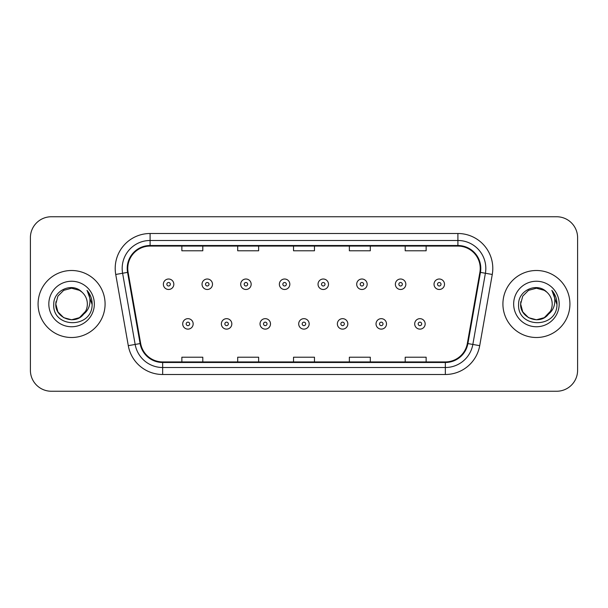 <?xml version="1.0" encoding="UTF-8"?>
<svg xmlns="http://www.w3.org/2000/svg" width="608" height="608" viewBox="0 0 608 608"><rect width="100%" height="100%" fill="white"/><g stroke="black" fill="none" stroke-linecap="round" stroke-linejoin="round"><path stroke-width="0.91" d="M38.076 304A33.501 33.501 0 0 0 71.577 337.501A33.501 33.501 0 0 0 105.085 304A33.501 33.501 0 0 0 71.577 270.499A33.501 33.501 0 0 0 38.076 304A33.501 33.501 0 0 0 71.577 337.501A33.501 33.501 0 0 0 105.085 304A33.501 33.501 0 0 0 71.577 270.499A33.501 33.501 0 0 0 38.076 304M502.915 304A33.501 33.501 0 0 0 536.423 337.501A33.501 33.501 0 0 0 569.924 304A33.501 33.501 0 0 0 536.423 270.499A33.501 33.501 0 0 0 502.915 304A33.501 33.501 0 0 0 536.423 337.501A33.501 33.501 0 0 0 569.924 304A33.501 33.501 0 0 0 536.423 270.499A33.501 33.501 0 0 0 502.915 304M127.764 268.402A22.336 22.336 0 0 1 150.1 246.073L457.9 246.073A22.336 22.336 0 0 1 479.894 272.285L467.339 343.474A22.336 22.336 0 0 1 445.345 361.927L162.655 361.927A22.336 22.336 0 0 1 140.661 343.474L128.106 272.285A22.336 22.336 0 0 1 127.764 268.402M127.209 268.402A22.891 22.891 0 0 0 127.558 272.376L140.106 343.573A22.891 22.891 0 0 0 162.655 362.49L445.345 362.49A22.891 22.891 0 0 0 467.894 343.573L480.442 272.376A22.891 22.891 0 0 0 457.9 245.51L150.1 245.51A22.891 22.891 0 0 0 127.209 268.402M115.733 274.466A34.899 34.899 0 0 1 150.1 233.502L457.9 233.502A34.899 34.899 0 0 1 492.267 274.466L479.712 345.656A34.899 34.899 0 0 1 445.345 374.498L162.655 374.498A34.899 34.899 0 0 1 128.288 345.656L115.733 274.466L122.603 273.25A27.915 27.915 0 0 1 150.1 240.487L457.9 240.487A27.915 27.915 0 0 1 485.397 273.25L472.842 344.447A27.915 27.915 0 0 1 445.345 367.513L162.655 367.513A27.915 27.915 0 0 1 135.158 344.447L122.603 273.25A27.915 27.915 0 0 1 122.185 268.402M577.6 237.698A20.938 20.938 0 0 0 556.662 216.752L51.338 216.752A20.938 20.938 0 0 0 30.4 237.698L30.4 370.302A20.938 20.938 0 0 0 51.338 391.248L556.662 391.248A20.938 20.938 0 0 0 577.6 370.302L577.6 237.698L577.6 370.302M293.527 246.073L293.527 250.792L314.473 250.792L314.473 246.073M237.698 246.073L237.698 250.792L258.636 250.792L258.636 246.073M181.86 246.073L181.86 250.792L202.798 250.792L202.798 246.073M349.364 246.073L349.364 250.792L370.302 250.792L370.302 246.073M405.202 246.073L405.202 250.792L426.14 250.792L426.14 246.073M314.473 361.927L314.473 357.208L293.527 357.208L293.527 361.927M258.636 361.927L258.636 357.208L237.698 357.208L237.698 361.927M202.798 361.927L202.798 357.208L181.86 357.208L181.86 361.927M370.302 361.927L370.302 357.208L349.364 357.208L349.364 361.927M426.14 361.927L426.14 357.208L405.202 357.208L405.202 361.927M30.4 237.698L30.4 370.302M556.662 216.752L51.338 216.752M51.338 391.248L556.662 391.248M173.827 284.248A5.236 5.236 0 0 1 168.598 289.484A5.236 5.236 0 0 1 163.362 284.248A5.236 5.236 0 0 1 168.598 279.011A5.236 5.236 0 0 1 173.827 284.248A5.236 5.236 0 0 0 168.598 279.011A5.236 5.236 0 0 0 163.362 284.248M182.696 323.889A5.236 5.236 0 0 1 187.933 318.66A5.236 5.236 0 0 1 193.162 323.889A5.236 5.236 0 0 1 187.933 329.126A5.236 5.236 0 0 1 182.696 323.889A5.236 5.236 0 0 0 187.933 329.126A5.236 5.236 0 0 0 193.162 323.889M212.496 284.248A5.236 5.236 0 0 1 207.26 289.484A5.236 5.236 0 0 1 202.031 284.248A5.236 5.236 0 0 1 207.26 279.011A5.236 5.236 0 0 1 212.496 284.248A5.236 5.236 0 0 0 207.26 279.011A5.236 5.236 0 0 0 202.031 284.248M251.165 284.248A5.236 5.236 0 0 1 245.928 289.484A5.236 5.236 0 0 1 240.692 284.248A5.236 5.236 0 0 1 245.928 279.011A5.236 5.236 0 0 1 251.165 284.248A5.236 5.236 0 0 0 245.928 279.011A5.236 5.236 0 0 0 240.692 284.248M289.834 284.248A5.236 5.236 0 0 1 284.597 289.484A5.236 5.236 0 0 1 279.361 284.248A5.236 5.236 0 0 1 284.597 279.011A5.236 5.236 0 0 1 289.834 284.248A5.236 5.236 0 0 0 284.597 279.011A5.236 5.236 0 0 0 279.361 284.248M328.495 284.248A5.236 5.236 0 0 1 323.266 289.484A5.236 5.236 0 0 1 318.03 284.248A5.236 5.236 0 0 1 323.266 279.011A5.236 5.236 0 0 1 328.495 284.248A5.236 5.236 0 0 0 323.266 279.011A5.236 5.236 0 0 0 318.03 284.248M221.365 323.889A5.236 5.236 0 0 1 226.594 318.66A5.236 5.236 0 0 1 231.83 323.889A5.236 5.236 0 0 1 226.594 329.126A5.236 5.236 0 0 1 221.365 323.889A5.236 5.236 0 0 0 226.594 329.126A5.236 5.236 0 0 0 231.83 323.889M260.026 323.889A5.236 5.236 0 0 1 265.263 318.66A5.236 5.236 0 0 1 270.499 323.889A5.236 5.236 0 0 1 265.263 329.126A5.236 5.236 0 0 1 260.026 323.889A5.236 5.236 0 0 0 265.263 329.126A5.236 5.236 0 0 0 270.499 323.889M298.695 323.889A5.236 5.236 0 0 1 303.932 318.66A5.236 5.236 0 0 1 309.168 323.889A5.236 5.236 0 0 1 303.932 329.126A5.236 5.236 0 0 1 298.695 323.889A5.236 5.236 0 0 0 303.932 329.126A5.236 5.236 0 0 0 309.168 323.889M79.466 317.665A15.778 15.778 0 0 0 87.354 304C87.263 299.242 85.454 295.268 81.913 292.076C72.215 281.93 53.595 290.297 53.762 304C51.992 328.358 91.481 328.996 92.12 305.186L92.158 304C92.097 298.824 90.372 294.28 86.99 290.366C89.566 294.591 90.47 299.136 89.71 304C88.996 308.089 87.02 311.425 83.782 314.002C86.131 311.083 87.316 307.747 87.354 304M85.599 311.243L79.466 317.665L71.577 319.778L63.688 317.665L57.912 311.889L55.799 304L57.912 311.889L63.688 317.665L71.577 319.778L79.466 317.665L83.349 314.511L79.466 317.665L71.577 319.778L63.688 317.665L57.912 311.889L55.799 304L57.912 311.889L63.688 317.665L71.577 319.778L79.466 317.665L83.592 314.23L79.466 317.665L71.577 319.778L63.688 317.665L57.912 311.889L55.799 304L57.912 311.889L63.688 317.665L71.577 319.778L79.466 317.665L85.599 311.243L83.752 314.04L85.599 311.243L79.466 317.665L71.577 319.778L63.688 317.665L57.912 311.889L55.799 304L57.912 311.889L63.688 317.665L71.577 319.778L79.466 317.665L85.599 311.243L83.349 314.511L79.466 317.665L71.577 319.778L63.688 317.665L57.912 311.889L55.799 304L57.912 296.111L63.688 290.335L71.577 288.222L79.466 290.335L81.913 292.076L79.466 290.335L71.577 288.222L63.688 290.335L57.912 296.111L55.799 304L57.912 296.111L63.688 290.335M55.974 301.667L55.799 304L57.912 296.111L63.688 290.335L71.577 288.222L79.466 290.335L81.913 292.076L79.466 290.335L71.577 288.222L63.688 290.335L57.912 296.111L55.799 304C54.994 317.984 74.784 325.364 83.349 314.511L83.782 314.002M48.822 304A22.754 22.754 0 0 0 71.577 326.754A22.754 22.754 0 0 0 94.339 304A22.754 22.754 0 0 0 71.577 281.246A22.754 22.754 0 0 0 48.822 304M87.142 290.54L92.15 304.6M544.312 317.665A15.778 15.778 0 0 0 552.201 304C552.11 299.242 550.293 295.268 546.759 292.076C537.054 281.93 518.434 290.297 518.609 304C516.83 328.358 556.32 328.996 556.966 305.186L556.996 304C556.936 298.824 555.218 294.28 551.828 290.366C554.405 294.591 555.309 299.136 554.549 304C553.835 308.089 551.859 311.425 548.621 314.002C550.97 311.083 552.163 307.747 552.201 304M528.534 317.665L536.423 319.778L544.312 317.665L548.431 314.23L544.312 317.665L536.423 319.778L528.534 317.665L522.758 311.889L520.646 304L522.758 311.889L528.534 317.665L536.423 319.778L544.312 317.665L550.438 311.243L548.621 314.002L550.438 311.243L544.312 317.665L536.423 319.778L528.534 317.665L522.758 311.889L520.646 304L522.758 296.111L528.534 290.335L536.423 288.222L544.312 290.335L546.759 292.076L544.312 290.335L536.423 288.222L528.534 290.335L522.758 296.111L520.646 304L522.758 296.111L528.534 290.335L536.423 288.222L544.312 290.335L546.759 292.076M548.431 314.23L544.312 317.665L536.423 319.778L528.534 317.665L522.758 311.889L520.646 304L522.758 311.889L528.534 317.665L536.423 319.778L544.312 317.665L548.431 314.23L544.601 317.498M548.621 314.002L548.188 314.511C539.623 325.364 519.832 317.984 520.646 304L522.758 311.889L528.534 317.665L536.423 319.778L544.312 317.665L550.438 311.243L544.312 317.665L536.423 319.778L528.534 317.665L522.758 311.889L520.646 304L520.813 301.667M513.661 304A22.754 22.754 0 0 0 536.423 326.754A22.754 22.754 0 0 0 559.178 304A22.754 22.754 0 0 0 536.423 281.246A22.754 22.754 0 0 0 513.661 304M551.98 290.54L556.989 304.6M367.164 284.248A5.236 5.236 0 0 1 361.927 289.484A5.236 5.236 0 0 1 356.698 284.248A5.236 5.236 0 0 1 361.927 279.011A5.236 5.236 0 0 1 367.164 284.248A5.236 5.236 0 0 0 361.927 279.011A5.236 5.236 0 0 0 356.698 284.248M405.832 284.248A5.236 5.236 0 0 1 400.596 289.484A5.236 5.236 0 0 1 395.36 284.248A5.236 5.236 0 0 1 400.596 279.011A5.236 5.236 0 0 1 405.832 284.248A5.236 5.236 0 0 0 400.596 279.011A5.236 5.236 0 0 0 395.36 284.248M444.501 284.248A5.236 5.236 0 0 1 439.265 289.484A5.236 5.236 0 0 1 434.028 284.248A5.236 5.236 0 0 1 439.265 279.011A5.236 5.236 0 0 1 444.501 284.248A5.236 5.236 0 0 0 439.265 279.011A5.236 5.236 0 0 0 434.028 284.248M337.364 323.889A5.236 5.236 0 0 1 342.6 318.66A5.236 5.236 0 0 1 347.829 323.889A5.236 5.236 0 0 1 342.6 329.126A5.236 5.236 0 0 1 337.364 323.889A5.236 5.236 0 0 0 342.6 329.126A5.236 5.236 0 0 0 347.829 323.889M376.033 323.889A5.236 5.236 0 0 1 381.262 318.66A5.236 5.236 0 0 1 386.498 323.889A5.236 5.236 0 0 1 381.262 329.126A5.236 5.236 0 0 1 376.033 323.889A5.236 5.236 0 0 0 381.262 329.126A5.236 5.236 0 0 0 386.498 323.889M414.694 323.889A5.236 5.236 0 0 1 419.93 318.66A5.236 5.236 0 0 1 425.167 323.889A5.236 5.236 0 0 1 419.93 329.126A5.236 5.236 0 0 1 414.694 323.889A5.236 5.236 0 0 0 419.93 329.126A5.236 5.236 0 0 0 425.167 323.889M457.9 233.502L457.9 245.51M122.603 273.25L127.558 272.376M162.655 374.498L162.655 362.49M445.345 362.49L445.345 374.498M467.894 343.573L479.712 345.656M128.288 345.656L140.106 343.573M480.442 272.376L492.267 274.466M150.1 233.502L150.1 245.51M166.85 284.248A1.748 1.748 0 0 0 168.598 285.996A1.748 1.748 0 0 0 170.339 284.248A1.748 1.748 0 0 0 168.598 282.5A1.748 1.748 0 0 0 166.85 284.248M189.673 323.889A1.748 1.748 0 0 0 187.933 322.149A1.748 1.748 0 0 0 186.185 323.889A1.748 1.748 0 0 0 187.933 325.637A1.748 1.748 0 0 0 189.673 323.889M205.519 284.248A1.748 1.748 0 0 0 207.26 285.996A1.748 1.748 0 0 0 209.008 284.248A1.748 1.748 0 0 0 207.26 282.5A1.748 1.748 0 0 0 205.519 284.248M244.188 284.248A1.748 1.748 0 0 0 245.928 285.996A1.748 1.748 0 0 0 247.676 284.248A1.748 1.748 0 0 0 245.928 282.5A1.748 1.748 0 0 0 244.188 284.248M282.849 284.248A1.748 1.748 0 0 0 284.597 285.996A1.748 1.748 0 0 0 286.345 284.248A1.748 1.748 0 0 0 284.597 282.5A1.748 1.748 0 0 0 282.849 284.248M321.518 284.248A1.748 1.748 0 0 0 323.266 285.996A1.748 1.748 0 0 0 325.006 284.248A1.748 1.748 0 0 0 323.266 282.5A1.748 1.748 0 0 0 321.518 284.248M228.342 323.889A1.748 1.748 0 0 0 226.594 322.149A1.748 1.748 0 0 0 224.854 323.889A1.748 1.748 0 0 0 226.594 325.637A1.748 1.748 0 0 0 228.342 323.889M267.011 323.889A1.748 1.748 0 0 0 265.263 322.149A1.748 1.748 0 0 0 263.515 323.889A1.748 1.748 0 0 0 265.263 325.637A1.748 1.748 0 0 0 267.011 323.889M305.672 323.889A1.748 1.748 0 0 0 303.932 322.149A1.748 1.748 0 0 0 302.184 323.889A1.748 1.748 0 0 0 303.932 325.637A1.748 1.748 0 0 0 305.672 323.889M360.187 284.248A1.748 1.748 0 0 0 361.927 285.996A1.748 1.748 0 0 0 363.675 284.248A1.748 1.748 0 0 0 361.927 282.5A1.748 1.748 0 0 0 360.187 284.248M398.856 284.248A1.748 1.748 0 0 0 400.596 285.996A1.748 1.748 0 0 0 402.344 284.248A1.748 1.748 0 0 0 400.596 282.5A1.748 1.748 0 0 0 398.856 284.248M437.517 284.248A1.748 1.748 0 0 0 439.265 285.996A1.748 1.748 0 0 0 441.013 284.248A1.748 1.748 0 0 0 439.265 282.5A1.748 1.748 0 0 0 437.517 284.248M344.341 323.889A1.748 1.748 0 0 0 342.6 322.149A1.748 1.748 0 0 0 340.852 323.889A1.748 1.748 0 0 0 342.6 325.637A1.748 1.748 0 0 0 344.341 323.889M383.01 323.889A1.748 1.748 0 0 0 381.262 322.149A1.748 1.748 0 0 0 379.521 323.889A1.748 1.748 0 0 0 381.262 325.637A1.748 1.748 0 0 0 383.01 323.889M421.678 323.889A1.748 1.748 0 0 0 419.93 322.149A1.748 1.748 0 0 0 418.182 323.889A1.748 1.748 0 0 0 419.93 325.637A1.748 1.748 0 0 0 421.678 323.889"/></g></svg>
